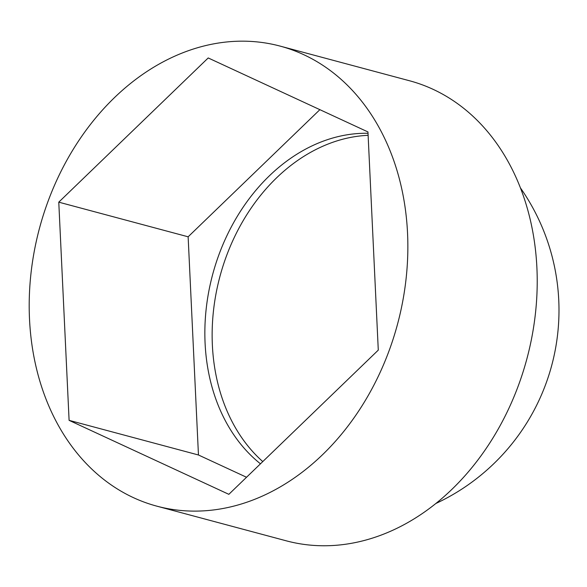 <?xml version="1.0" encoding="UTF-8"?>
<svg xmlns="http://www.w3.org/2000/svg" width="587" height="587" viewBox="0 0 587 587"><rect width="100%" height="100%" fill="white"/><g stroke="black" fill="none" stroke-linecap="round" stroke-linejoin="round"><path stroke-width="0.88" d="M246.54 477.26L198.457 454.991L188.133 236.803L319.878 109.674M260.474 463.818A179.916 140.022 105 0 1 220.096 251.603A179.916 140.022 105 0 1 368.027 133.286M49.374 197.804A238.139 185.331 105 0 1 280.138 46.109A238.139 185.331 105 0 1 397.553 324.09A238.139 185.331 105 0 1 156.92 506.177A238.139 185.331 105 0 1 49.374 197.804M208.209 57.952L367.961 131.936L378.285 350.123L228.849 494.327L69.097 420.351L58.773 202.163L208.209 57.952M198.457 454.991L69.097 420.351M188.133 236.803L58.773 202.163M280.138 46.109L409.499 80.757A238.139 185.331 105 0 1 526.913 358.738A238.139 185.331 105 0 1 286.28 540.825L156.92 506.177M262.778 461.587A179.916 140.022 105 0 1 227.382 253.555A179.916 140.022 105 0 1 368.122 135.326M435.877 503.485A213.264 213.264 0 0 0 520.405 187.862"/></g></svg>
